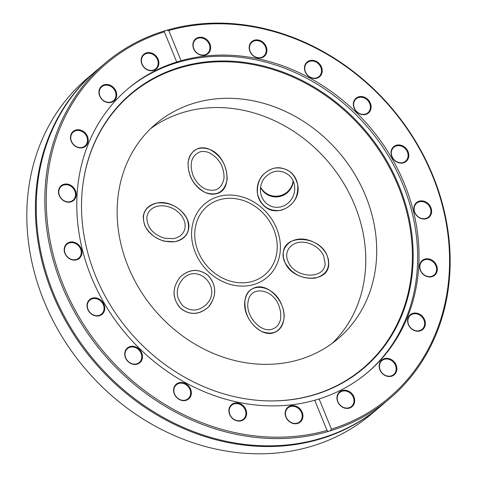 <?xml version="1.0" encoding="UTF-8"?>
<svg xmlns="http://www.w3.org/2000/svg" width="477" height="477" viewBox="0 0 477 477"><rect width="100%" height="100%" fill="white"/><g stroke="black" fill="none" stroke-linecap="round" stroke-linejoin="round"><path stroke-width="0.72" d="M207.912 275.229C216.832 285.335 216.999 295.937 208.407 307.039C198.557 315.345 188.934 315.428 179.537 307.289C172.036 297.195 172.322 287.029 180.384 276.791C189.447 268.849 198.623 268.33 207.912 275.229M188.749 228.268C187.598 235.578 182.935 240.074 174.773 241.75C161.494 242.626 151.543 237.325 144.913 225.848C140.965 213.929 145.074 206.285 157.231 202.934C172.233 199.863 190.854 214.829 188.749 228.268M216.826 193.608C213.177 194.652 209.308 194.276 205.217 192.481C193.602 185.851 187.89 175.774 188.081 162.263C190.758 149.867 198.056 145.616 209.975 149.51C228.423 156.742 233.557 189.798 216.826 193.608M264.067 205.921C260.543 202.701 258.343 198.647 257.473 193.757C256.626 180.753 262.153 172.221 274.054 168.148C286.403 166.765 294.285 172.286 297.702 184.706C301.78 203.673 277.387 219.05 264.067 205.921M283.231 252.882C284.173 233.855 318.904 235.543 326.936 255.01C331.074 266.917 327.121 274.639 315.064 278.163C301.852 279.218 291.841 274.036 285.025 262.612L283.427 257.711L283.231 252.882M255.153 287.536C268.599 282.694 286.898 303.217 283.797 319.656C280.703 331.807 273.202 335.689 261.301 331.306C249.793 324.229 244.349 314.009 244.969 300.647C246.138 293.784 249.537 289.414 255.153 287.536M218.072 196.667A48.213 41.511 -130.2 0 1 272.761 220.815A48.213 41.511 -130.2 0 1 267.132 277.375A48.213 41.511 -130.2 0 1 204.299 267.388A48.213 41.511 -130.2 0 1 204.848 203.774A48.213 41.511 -130.2 0 1 218.072 196.667M150.637 128.623A140.84 121.271 -130.2 0 1 183.639 112.298A140.84 121.271 -130.2 0 1 341.216 179.328A140.84 121.271 -130.2 0 1 332.278 343.273M194.574 103.044A140.84 121.271 -130.2 0 1 354.351 173.592A140.84 121.271 -130.2 0 1 337.907 338.837A140.84 121.271 -130.2 0 1 154.345 309.662A140.84 121.271 -130.2 0 1 155.943 123.805A140.84 121.271 -130.2 0 1 194.574 103.044M380.145 406.696L371.559 413.964A219.933 189.375 -130.2 0 1 311.231 446.383A219.933 189.375 -130.2 0 1 61.736 336.225A219.933 189.375 -130.2 0 1 87.416 78.186L96.008 70.918A219.933 189.375 49.8 0 0 52.607 293.838A219.933 189.375 49.8 0 0 319.823 439.114A219.933 189.375 49.8 0 0 380.145 406.696A219.933 189.375 49.8 0 0 380.557 406.35M96.42 70.572A219.933 189.375 49.8 0 0 96.008 70.918M328.248 431.441L327.049 430.445A218.848 188.439 -130.2 0 1 63.352 285.246A218.848 188.439 -130.2 0 1 164.38 31.834L164.762 30.832A219.933 189.375 49.8 0 0 105.417 62.958A219.933 189.375 49.8 0 0 79.438 320.496A219.933 189.375 49.8 0 0 328.248 431.441L330.215 430.856A219.933 189.375 49.8 0 0 389.554 398.73A219.933 189.375 49.8 0 0 415.539 141.192A219.933 189.375 49.8 0 0 166.729 30.248L168.763 30.534L181.087 60.728L176.705 62.028L164.38 31.834M164.762 30.832L166.729 30.248M105.417 62.958L96.831 70.226A219.933 189.375 49.8 0 0 53.424 293.14A219.933 189.375 49.8 0 0 320.639 438.423A219.933 189.375 49.8 0 0 380.968 406.005L389.554 398.73M168.763 30.534A218.848 188.439 -130.2 0 1 432.466 175.733A218.848 188.439 -130.2 0 1 331.437 429.145L330.215 430.856M327.049 430.445L314.725 400.251L319.113 398.945L331.437 429.145M319.113 398.945A185.696 159.896 49.8 0 0 367.862 372.245A185.696 159.896 49.8 0 0 390.216 155.484A185.696 159.896 49.8 0 0 181.087 60.728M210.607 46.734A9.641 8.3 49.8 0 0 196.566 38.226A9.641 8.3 49.8 0 0 198.122 53.979A9.641 8.3 49.8 0 0 210.607 46.734M321.021 75.104A9.641 8.3 49.8 0 0 313.377 60.412A9.641 8.3 49.8 0 0 305.632 72.737A9.641 8.3 49.8 0 0 321.021 75.104M403.506 162.83A9.641 8.3 49.8 0 0 405.176 147.566A9.641 8.3 49.8 0 0 391.092 151.746A9.641 8.3 49.8 0 0 403.506 162.83M426.563 276.398A9.641 8.3 49.8 0 0 436.902 266.393A9.641 8.3 49.8 0 0 421.859 260.836A9.641 8.3 49.8 0 0 426.563 276.398M381.379 372.43A9.641 8.3 49.8 0 0 396.447 371.505A9.641 8.3 49.8 0 0 386.185 358.328A9.641 8.3 49.8 0 0 381.379 372.43M337.686 401.717A9.641 8.3 49.8 0 0 352.986 405.706A9.641 8.3 49.8 0 0 346.779 390.496A9.641 8.3 49.8 0 0 337.686 401.717M412.003 329.249A9.641 8.3 49.8 0 0 425.359 323.501A9.641 8.3 49.8 0 0 412.056 313.651A9.641 8.3 49.8 0 0 412.003 329.249M423.636 219.05A9.641 8.3 49.8 0 0 429.95 205.772A9.641 8.3 49.8 0 0 414.638 205.044A9.641 8.3 49.8 0 0 423.636 219.05M368.149 113.228A9.641 8.3 49.8 0 0 365.006 97.481A9.641 8.3 49.8 0 0 353.529 106.156A9.641 8.3 49.8 0 0 368.149 113.228M266.732 52.19A9.641 8.3 49.8 0 0 255.338 39.996A9.641 8.3 49.8 0 0 252.077 54.76A9.641 8.3 49.8 0 0 266.732 52.19M176.705 62.028A185.696 159.896 49.8 0 0 127.955 88.734A185.696 159.896 49.8 0 0 105.602 305.495A185.696 159.896 49.8 0 0 314.725 400.251M72.182 241.922A9.641 8.3 49.8 0 0 65.868 255.207A9.641 8.3 49.8 0 0 81.179 255.934A9.641 8.3 49.8 0 0 72.182 241.922M83.815 131.73A9.641 8.3 49.8 0 0 70.459 137.477A9.641 8.3 49.8 0 0 83.755 147.327A9.641 8.3 49.8 0 0 83.815 131.73M158.125 59.261A9.641 8.3 49.8 0 0 142.826 55.272A9.641 8.3 49.8 0 0 149.033 70.483A9.641 8.3 49.8 0 0 158.125 59.261M229.079 408.789A9.641 8.3 49.8 0 0 240.48 420.982A9.641 8.3 49.8 0 0 243.735 406.219A9.641 8.3 49.8 0 0 229.079 408.789M127.669 347.751A9.641 8.3 49.8 0 0 130.811 363.498A9.641 8.3 49.8 0 0 142.289 354.822A9.641 8.3 49.8 0 0 127.669 347.751M92.305 298.149A9.641 8.3 49.8 0 0 90.642 313.413A9.641 8.3 49.8 0 0 104.725 309.233A9.641 8.3 49.8 0 0 92.305 298.149M174.797 385.875A9.641 8.3 49.8 0 0 182.441 400.567A9.641 8.3 49.8 0 0 190.186 388.242A9.641 8.3 49.8 0 0 174.797 385.875M285.21 414.245A9.641 8.3 49.8 0 0 299.246 422.753A9.641 8.3 49.8 0 0 297.696 406.994A9.641 8.3 49.8 0 0 285.21 414.245M114.438 88.549A9.641 8.3 49.8 0 0 99.371 89.473A9.641 8.3 49.8 0 0 109.627 102.65A9.641 8.3 49.8 0 0 114.438 88.549M69.254 184.581A9.641 8.3 49.8 0 0 58.909 194.586A9.641 8.3 49.8 0 0 73.953 200.143A9.641 8.3 49.8 0 0 69.254 184.581M367.177 372.817A185.696 159.896 49.8 0 0 387.908 155.091A185.696 159.896 49.8 0 0 177.522 62.517A185.696 159.896 49.8 0 0 127.276 89.318M73.708 259.786A9.099 7.835 -130.2 0 1 65.271 253.675A9.099 7.835 -130.2 0 1 66.989 244.254A9.099 7.835 -130.2 0 1 72.021 242.614A9.099 7.835 -130.2 0 1 80.458 248.726A9.099 7.835 -130.2 0 1 78.741 258.146A9.099 7.835 -130.2 0 1 73.708 259.786M65.391 201.324A9.099 7.835 -130.2 0 1 59.106 194.437A9.099 7.835 -130.2 0 1 61.283 186.334A9.099 7.835 -130.2 0 1 68.938 185.237A9.099 7.835 -130.2 0 1 75.217 192.13A9.099 7.835 -130.2 0 1 73.041 200.227A9.099 7.835 -130.2 0 1 65.391 201.324M74.913 145.735A9.099 7.835 -130.2 0 1 73.255 132.075A9.099 7.835 -130.2 0 1 83.356 132.308A9.099 7.835 -130.2 0 1 85.013 145.968A9.099 7.835 -130.2 0 1 74.913 145.735M101.351 98.459A9.099 7.835 -130.2 0 1 101.726 86.784A9.099 7.835 -130.2 0 1 113.854 89.008A9.099 7.835 -130.2 0 1 113.484 100.683A9.099 7.835 -130.2 0 1 101.351 98.459M142.11 64.127A9.099 7.835 -130.2 0 1 143.905 54.903A9.099 7.835 -130.2 0 1 157.464 59.571A9.099 7.835 -130.2 0 1 155.663 68.795A9.099 7.835 -130.2 0 1 142.11 64.127M193.209 46.096A9.099 7.835 -130.2 0 1 195.677 39.543A9.099 7.835 -130.2 0 1 204.4 38.923A9.099 7.835 -130.2 0 1 209.898 46.883A9.099 7.835 -130.2 0 1 207.435 53.436A9.099 7.835 -130.2 0 1 198.706 54.062A9.099 7.835 -130.2 0 1 193.209 46.096M249.644 46.132A9.099 7.835 -130.2 0 1 251.963 42.214A9.099 7.835 -130.2 0 1 261.885 42.322A9.099 7.835 -130.2 0 1 266.035 52.19A9.099 7.835 -130.2 0 1 263.715 56.107A9.099 7.835 -130.2 0 1 253.794 56A9.099 7.835 -130.2 0 1 249.644 46.132M305.882 64.228A9.099 7.835 -130.2 0 1 307.254 62.648A9.099 7.835 -130.2 0 1 318.278 63.656A9.099 7.835 -130.2 0 1 320.377 74.961A9.099 7.835 -130.2 0 1 319.012 76.541A9.099 7.835 -130.2 0 1 307.987 75.539A9.099 7.835 -130.2 0 1 305.882 64.228M356.432 98.62A9.099 7.835 -130.2 0 1 368.137 100.903A9.099 7.835 -130.2 0 1 367.898 112.745A9.099 7.835 -130.2 0 1 367.606 112.977A9.099 7.835 -130.2 0 1 355.902 110.694A9.099 7.835 -130.2 0 1 356.14 98.852A9.099 7.835 -130.2 0 1 356.432 98.62M396.333 145.938A9.099 7.835 -130.2 0 1 406.654 150.493A9.099 7.835 -130.2 0 1 405.593 161.172A9.099 7.835 -130.2 0 1 403.095 162.514A9.099 7.835 -130.2 0 1 392.774 157.953A9.099 7.835 -130.2 0 1 393.835 147.28A9.099 7.835 -130.2 0 1 396.333 145.938M421.686 201.544A9.099 7.835 -130.2 0 1 430.123 207.662A9.099 7.835 -130.2 0 1 428.412 217.083A9.099 7.835 -130.2 0 1 423.373 218.722A9.099 7.835 -130.2 0 1 414.936 212.605A9.099 7.835 -130.2 0 1 416.654 203.184A9.099 7.835 -130.2 0 1 421.686 201.544M430.01 260.007A9.099 7.835 -130.2 0 1 436.288 266.899A9.099 7.835 -130.2 0 1 434.112 274.996A9.099 7.835 -130.2 0 1 426.456 276.094A9.099 7.835 -130.2 0 1 420.177 269.207A9.099 7.835 -130.2 0 1 422.354 261.104A9.099 7.835 -130.2 0 1 430.01 260.007M420.481 315.595A9.099 7.835 -130.2 0 1 422.139 329.261A9.099 7.835 -130.2 0 1 412.045 329.023A9.099 7.835 -130.2 0 1 410.387 315.363A9.099 7.835 -130.2 0 1 420.481 315.595M394.044 362.872A9.099 7.835 -130.2 0 1 393.674 374.546A9.099 7.835 -130.2 0 1 381.54 372.328A9.099 7.835 -130.2 0 1 381.916 360.654A9.099 7.835 -130.2 0 1 394.044 362.872M353.284 397.21A9.099 7.835 -130.2 0 1 351.489 406.434A9.099 7.835 -130.2 0 1 337.937 401.759A9.099 7.835 -130.2 0 1 339.731 392.535A9.099 7.835 -130.2 0 1 353.284 397.21M302.185 415.24A9.099 7.835 -130.2 0 1 299.717 421.793A9.099 7.835 -130.2 0 1 290.994 422.413A9.099 7.835 -130.2 0 1 285.496 414.447A9.099 7.835 -130.2 0 1 287.965 407.895A9.099 7.835 -130.2 0 1 296.688 407.275A9.099 7.835 -130.2 0 1 302.185 415.24M245.75 415.205A9.099 7.835 -130.2 0 1 243.437 419.122A9.099 7.835 -130.2 0 1 233.509 419.015A9.099 7.835 -130.2 0 1 229.359 409.147A9.099 7.835 -130.2 0 1 231.679 405.229A9.099 7.835 -130.2 0 1 241.606 405.337A9.099 7.835 -130.2 0 1 245.75 415.205M189.512 397.108A9.099 7.835 -130.2 0 1 188.141 398.689A9.099 7.835 -130.2 0 1 177.116 397.681A9.099 7.835 -130.2 0 1 175.017 386.37A9.099 7.835 -130.2 0 1 176.383 384.79A9.099 7.835 -130.2 0 1 187.413 385.798A9.099 7.835 -130.2 0 1 189.512 397.108M138.968 362.717A9.099 7.835 -130.2 0 1 127.258 360.433A9.099 7.835 -130.2 0 1 127.496 348.586A9.099 7.835 -130.2 0 1 127.788 348.359A9.099 7.835 -130.2 0 1 139.499 350.637A9.099 7.835 -130.2 0 1 139.254 362.484A9.099 7.835 -130.2 0 1 138.968 362.717M99.061 315.398A9.099 7.835 -130.2 0 1 88.74 310.837A9.099 7.835 -130.2 0 1 89.801 300.164A9.099 7.835 -130.2 0 1 92.299 298.823A9.099 7.835 -130.2 0 1 102.621 303.378A9.099 7.835 -130.2 0 1 101.559 314.057A9.099 7.835 -130.2 0 1 99.061 315.398M314.236 394.855A179.954 154.953 49.8 0 0 399.112 185.935A179.954 154.953 49.8 0 0 180.467 67.06A179.954 154.953 49.8 0 0 82.909 184.468A179.954 154.953 49.8 0 0 265.993 400.829A179.954 154.953 49.8 0 0 314.236 394.855M265.761 400.817A179.549 154.602 49.8 0 0 313.657 394.849A179.549 154.602 49.8 0 0 398.343 186.394A179.549 154.602 49.8 0 0 180.187 67.794A179.549 154.602 49.8 0 0 82.879 184.7M293.099 180.783A17.333 17.238 -9.5 0 1 260.591 187.139M293.254 181.135A17.333 17.238 -9.5 0 1 260.537 187.527A17.333 17.238 170.5 0 0 293.254 181.135M225.233 279.319A44.743 38.53 -130.2 0 1 196.101 245.19A44.743 38.53 -130.2 0 1 207.084 206.416A44.743 38.53 -130.2 0 1 265.403 215.687A44.743 38.53 -130.2 0 1 264.896 274.728A44.743 38.53 -130.2 0 1 225.233 279.319M224.399 282.318A48.213 41.511 49.8 0 0 267.132 277.375A48.213 41.511 49.8 0 0 267.68 213.756A48.213 41.511 49.8 0 0 204.848 203.774A48.213 41.511 49.8 0 0 193.012 245.548A48.213 41.511 49.8 0 0 224.399 282.318M143.249 216.415C144.406 209.099 149.062 204.609 157.231 202.934C170.504 202.051 180.455 207.352 187.091 218.83C191.033 230.755 186.924 238.393 174.773 241.75L163.945 241.153C150.279 236.419 143.38 228.173 143.249 216.415M146.844 217.351C146.952 227.255 152.759 234.195 164.267 238.178L173.384 238.685L177.152 237.618L180.36 235.781L182.846 233.277L184.492 230.218L185.207 226.766L184.957 223.093L183.758 219.384L181.671 215.819L178.797 212.587L175.28 209.838L171.297 207.716L167.051 206.332L162.752 205.748L158.614 205.998C151.74 207.406 147.81 211.192 146.844 217.351M328.731 264.735C327.788 283.767 293.057 282.074 285.025 262.612C277.817 248.606 291.507 235.155 308.035 239.997C316.817 242.566 323.114 247.569 326.936 255.01L328.528 259.905L328.731 264.735M325.135 263.799L323.627 255.606C320.413 249.34 315.106 245.13 307.707 242.966C293.79 238.888 282.265 250.216 288.335 262.01C295.096 278.401 324.342 279.826 325.135 263.799M273.613 332.767C260.168 337.609 241.869 317.092 244.969 300.647C246.955 280.726 274.001 283.928 281.74 305C283.761 310.044 284.447 314.927 283.797 319.656C282.628 326.518 279.23 330.889 273.613 332.767M272.152 329.196C276.887 327.616 279.749 323.937 280.732 318.159L280.714 312.083L279.003 305.817C272.486 288.066 249.704 285.371 248.034 302.15C245.422 315.995 260.836 333.274 272.152 329.196M291.107 172.543C294.631 175.763 296.825 179.817 297.702 184.706C298.542 197.711 293.015 206.243 281.12 210.315C268.766 211.699 260.883 206.177 257.473 193.757C256.501 187.032 258.099 180.968 262.278 175.572C271.401 166.282 281.007 165.275 291.107 172.543M288.973 175.178C280.47 169.055 272.379 169.907 264.699 177.73C261.175 182.274 259.828 187.378 260.651 193.042L261.736 196.9L263.614 200.37L266.196 203.28L269.35 205.492L272.916 206.881L276.714 207.394L280.559 206.988L284.256 205.694L287.613 203.578L290.469 200.739L292.681 197.323L294.136 193.507L294.762 189.47L294.524 185.422C293.79 181.302 291.936 177.891 288.973 175.178M198.366 148.383C202.015 147.345 205.885 147.721 209.975 149.51C221.59 156.146 227.302 166.217 227.112 179.728C224.434 192.124 217.136 196.375 205.217 192.481C198.557 189.291 193.561 183.842 190.234 176.15C185.69 162.126 188.403 152.873 198.366 148.383M199.821 151.954C191.432 155.735 189.148 163.528 192.976 175.333C195.779 181.815 199.982 186.4 205.593 189.089C215.628 192.368 221.775 188.791 224.029 178.35C224.19 166.974 219.378 158.489 209.6 152.902C206.153 151.394 202.898 151.078 199.821 151.954M180.872 308.607C171.953 298.501 171.786 287.893 180.384 276.791C189.834 268.712 199.237 268.402 208.598 275.867C216.319 285.174 216.689 295.078 209.701 305.578L208.407 307.039C199.344 314.987 190.168 315.506 180.872 308.607M183.007 305.972C190.836 311.779 198.563 311.344 206.195 304.654L207.28 303.42C221.912 286.755 197.353 262.642 182.596 279.182C175.357 288.531 175.494 297.457 183.007 305.972"/></g></svg>

